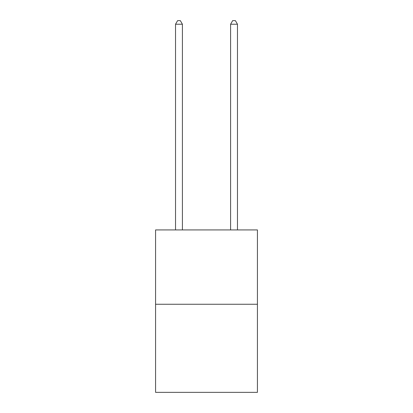 <?xml version="1.0" encoding="UTF-8"?>
<svg xmlns="http://www.w3.org/2000/svg" width="413" height="413" viewBox="0 0 413 413"><rect width="100%" height="100%" fill="white"/><g stroke="black" fill="none" stroke-linecap="round" stroke-linejoin="round"><path stroke-width="0.62" d="M257.428 304.257L257.428 229.927L155.572 229.927L155.572 392.35L257.428 392.35L257.428 304.257L155.572 304.257M182.412 229.927L182.412 24.228L175.53 24.228L175.53 229.927M175.53 24.228L177.595 20.65L180.347 20.65L182.412 24.228M237.47 229.927L237.47 24.228L230.588 24.228L230.588 229.927M230.588 24.228L232.653 20.65L235.405 20.65L237.47 24.228"/></g></svg>
